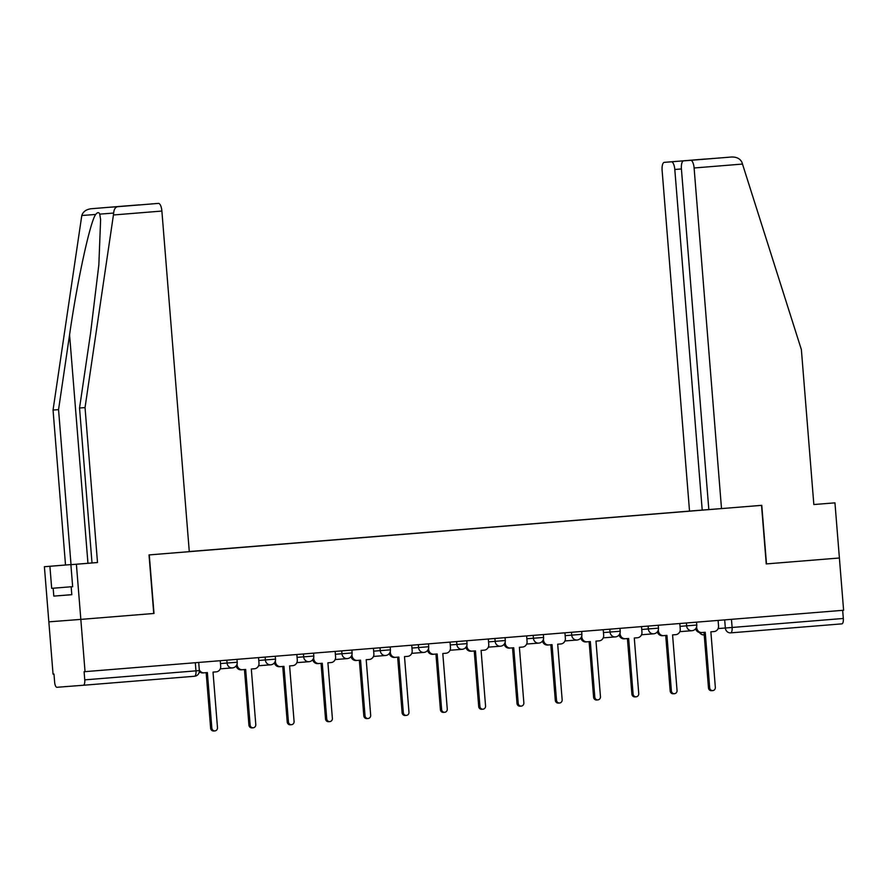 <?xml version="1.0" encoding="UTF-8"?>
<svg xmlns="http://www.w3.org/2000/svg" width="888" height="888" viewBox="0 0 888 888"><rect width="100%" height="100%" fill="white"/><g stroke="black" fill="none" stroke-linecap="round" stroke-linejoin="round"><path stroke-width="1.33" d="M151.36 203.94L158.453 203.396A7.903 2.808 85.4 0 1 161.882 211.055L113.431 214.974L113.631 213.065C114.019 209.279 115.34 207.159 117.582 206.704L132.057 205.428A7.903 2.808 85.4 0 1 132.057 205.428L91.164 208.736C86.169 209.413 83.039 211.666 81.796 215.518L53.047 410.056L65.512 565.001L44.4 566.711L53.047 674.114L53.979 674.048L54.634 682.184A5.273 1.876 -94.6 0 0 56.921 687.29L83.317 685.259A5.273 1.876 -94.6 0 0 84.76 679.864L199.356 670.584L198.701 662.448M766.488 563.902L839.393 557.997L766.488 563.902L761.771 505.339L721.511 508.591L694.105 167.987A7.903 2.808 -94.6 0 0 690.675 160.317L683.582 160.861A7.903 2.808 -94.6 0 0 683.582 160.872A7.903 2.808 -94.6 0 0 681.418 168.964L674.802 169.475L702.208 510.078L189.277 551.548M71.806 594.649L53.802 596.103L71.806 594.716L71.173 586.835L72.661 586.724L70.896 564.668L76.39 564.235L80.83 619.391L48.84 621.855L80.83 619.391L85.037 671.65L843.6 610.256L834.953 502.852L813.841 504.539L834.953 502.852M766.244 563.913L761.527 505.35L149.273 554.9L153.99 613.464L80.83 619.391L153.99 613.464M85.037 671.65L84.105 671.716L84.76 679.864M842.668 610.334L843.323 618.47A5.273 1.876 85.4 0 1 841.88 623.864L730.658 632.866A5.273 1.876 -94.6 0 0 730.68 632.866A5.273 1.876 -94.6 0 0 732.112 627.472L843.323 618.47M713.353 509.224L189.288 551.648L161.882 211.055M691.574 510.989L189.288 551.57M691.541 510.933L697.679 510.434M696.625 626.784L696.703 627.672A5.273 4.928 85.6 0 0 702.02 632.534L705.227 632.267L709.69 687.812A3.03 2.831 85.6 0 0 712.753 690.609A3.03 2.831 85.6 0 0 715.34 687.356L710.866 631.812L714.063 631.557A5.273 4.928 85.6 0 0 718.547 625.907L718.103 620.412M712.753 690.609L711.532 690.698A3.03 2.831 -94.4 0 1 708.48 687.911L704.018 632.367M700.799 632.622L702.02 632.534A5.273 4.928 85.6 0 0 702.031 632.534L700.821 632.622A5.273 4.928 -94.4 0 1 695.659 628.737M658.33 629.892L658.408 630.769A5.273 4.928 85.6 0 0 663.725 635.63L666.932 635.375L671.395 690.908A3.03 2.831 85.6 0 0 674.458 693.706A3.03 2.831 85.6 0 0 677.045 690.453L672.571 634.909L675.768 634.654A5.273 4.928 85.6 0 0 680.252 629.004L679.808 623.509M674.458 693.706L673.237 693.794A3.03 2.831 -94.4 0 1 670.185 691.008L665.711 635.464M662.504 635.719L663.725 635.63A5.273 4.928 85.6 0 0 663.736 635.63L662.526 635.719A5.273 4.928 -94.4 0 1 657.353 631.845M620.035 632.989L620.113 633.877A5.273 4.928 85.6 0 0 625.418 638.727L628.637 638.472L633.1 694.016A3.03 2.831 85.6 0 0 636.152 696.803A3.03 2.831 85.6 0 0 638.75 693.55L634.276 638.017L637.473 637.75A5.273 4.928 85.6 0 0 641.957 632.101L641.513 626.617M636.152 696.803L634.942 696.902A3.03 2.831 -94.4 0 1 631.89 694.105L627.416 638.572M624.209 638.827L625.418 638.727A5.273 4.928 85.6 0 0 625.441 638.727L624.231 638.816A5.273 4.928 -94.4 0 1 624.209 638.827A5.273 4.928 -94.4 0 1 619.058 634.942M721.511 508.591L708.824 509.568L681.418 168.964M690.675 160.317L731.546 157.01C736.607 156.876 740.059 158.608 741.902 162.215L801.376 349.617L813.841 504.562M674.802 169.475A7.903 2.808 -94.6 0 0 671.361 161.805L664.28 162.36A7.903 2.808 -94.6 0 0 664.268 162.36A7.903 2.808 -94.6 0 0 662.115 170.452L689.521 511.066M708.824 509.546L702.208 510.078M683.582 160.872L713.042 158.486L683.582 160.861M671.361 161.805L700.343 159.507M705.15 159.052L664.28 162.36L705.161 159.052M70.896 564.668L92.008 562.959L79.543 408.014L90.565 333.178L98.846 264.857L100.61 219.647L99.745 214.13C98.901 212.066 97.547 212.165 95.682 214.452C90.11 221.789 77.123 281.663 69.575 334.798L58.553 409.634L71.018 564.579L49.906 566.289L51.682 588.344L72.661 586.646L51.682 588.344M79.543 408.014L85.037 407.592L97.502 562.526L76.39 564.235M113.431 214.974L85.037 407.592M92.008 562.959L97.502 562.526M132.057 205.428L139.15 204.884A7.903 2.808 85.4 0 1 139.449 204.906M53.802 596.103L53.169 588.233M44.4 566.711L49.906 566.289M72.672 586.724L71.173 586.835M65.512 565.001L71.018 564.579M53.047 410.056L58.553 409.634M153.746 613.486L149.029 554.922L189.288 551.67M109.757 207.259L139.15 204.884M581.74 636.086L581.818 636.974A5.273 4.928 85.6 0 0 587.123 641.824L590.331 641.569L594.805 697.113A3.03 2.831 85.6 0 0 597.857 699.899A3.03 2.831 85.6 0 0 600.455 696.658L595.981 641.114L599.178 640.859A5.273 4.928 85.6 0 0 603.662 635.209L603.218 629.714M597.857 699.899L596.647 699.999A3.03 2.831 -94.4 0 1 593.595 697.202L589.121 641.669M585.914 641.924L587.123 641.824A5.273 4.928 85.6 0 0 587.146 641.824L585.936 641.924A5.273 4.928 -94.4 0 1 580.763 638.039M543.445 639.182L543.512 640.07A5.273 4.928 85.6 0 0 548.828 644.932L552.036 644.666L556.51 700.21A3.03 2.831 85.6 0 0 559.562 703.007A3.03 2.831 85.6 0 0 562.16 699.755L557.686 644.211L560.872 643.955A5.273 4.928 85.6 0 0 565.367 638.306L564.923 632.811M559.562 703.007L558.352 703.096A3.03 2.831 -94.4 0 1 555.3 700.299L550.826 644.766M547.619 645.021L548.828 644.932A5.273 4.928 85.6 0 0 548.851 644.921L547.641 645.021A5.273 4.928 -94.4 0 1 542.468 641.136M505.15 642.29L505.216 643.167A5.273 4.928 85.6 0 0 510.533 648.029L513.741 647.763L518.215 703.307A3.03 2.831 85.6 0 0 521.267 706.104A3.03 2.831 85.6 0 0 523.853 702.852L519.391 647.308L522.577 647.052A5.273 4.928 85.6 0 0 527.072 641.402L526.628 635.908M521.267 706.104L520.057 706.193A3.03 2.831 -94.4 0 1 517.005 703.407L512.531 647.863M509.324 648.118L510.533 648.029A5.273 4.928 85.6 0 0 510.556 648.029L509.335 648.118A5.273 4.928 -94.4 0 1 504.173 644.244M466.855 645.387L466.922 646.275A5.273 4.928 85.6 0 0 472.238 651.126L475.446 650.871L479.92 706.415A3.03 2.831 85.6 0 0 482.972 709.201A3.03 2.831 85.6 0 0 485.558 705.949L481.096 650.405L484.282 650.149A5.273 4.928 85.6 0 0 488.766 644.499L488.333 639.005M482.972 709.201L481.762 709.29A3.03 2.831 -94.4 0 1 478.699 706.504L474.236 650.96M472.216 651.126L471.04 651.215A5.273 4.928 -94.4 0 1 465.878 647.341M472.238 651.126A5.273 4.928 85.6 0 0 472.261 651.126L471.029 651.215M428.56 648.484L428.627 649.372A5.273 4.928 85.6 0 0 433.943 654.223L437.151 653.968L441.625 709.512A3.03 2.831 85.6 0 0 444.677 712.298A3.03 2.831 85.6 0 0 447.263 709.057L442.801 653.513L445.987 653.246A5.273 4.928 85.6 0 0 450.471 647.596L450.038 642.113M444.677 712.298L443.467 712.398A3.03 2.831 -94.4 0 1 440.404 709.601L435.941 654.068M433.921 654.223L432.745 654.323A5.273 4.928 -94.4 0 1 427.583 650.438M433.943 654.223A5.273 4.928 85.6 0 0 433.955 654.223L432.734 654.323M390.254 651.581L390.332 652.469A5.273 4.928 85.6 0 0 395.648 657.32L398.856 657.065L403.319 712.609A3.03 2.831 85.6 0 0 406.382 715.406A3.03 2.831 85.6 0 0 408.968 712.154L404.495 656.609L407.692 656.354A5.273 4.928 85.6 0 0 412.176 650.704L411.732 645.21M406.382 715.406L405.161 715.495A3.03 2.831 -94.4 0 1 402.109 712.698L397.646 657.164M395.626 657.331L394.45 657.42A5.273 4.928 -94.4 0 1 389.288 653.535M395.648 657.32A5.273 4.928 85.6 0 0 395.66 657.32L394.427 657.42M351.959 654.678L352.036 655.566A5.273 4.928 85.6 0 0 357.353 660.428L360.561 660.161L365.024 715.706A3.03 2.831 85.6 0 0 368.087 718.503A3.03 2.831 85.6 0 0 370.673 715.251L366.2 659.706L369.397 659.451A5.273 4.928 85.6 0 0 373.881 653.801L373.437 648.307M368.087 718.503L366.866 718.592A3.03 2.831 -94.4 0 1 363.814 715.806L359.34 660.261M357.331 660.428L356.155 660.517A5.273 4.928 -94.4 0 1 350.982 656.632M357.353 660.428A5.273 4.928 85.6 0 0 357.365 660.428L356.132 660.517M313.664 657.786L313.742 658.663A5.273 4.928 85.6 0 0 319.047 663.525L322.266 663.269L326.729 718.803A3.03 2.831 85.6 0 0 329.781 721.6A3.03 2.831 85.6 0 0 332.378 718.348L327.905 662.803L331.102 662.548A5.273 4.928 85.6 0 0 335.586 656.898L335.142 651.404M329.781 721.6L328.571 721.689A3.03 2.831 -94.4 0 1 325.519 718.903L321.045 663.358M319.036 663.525L317.86 663.614A5.273 4.928 -94.4 0 1 312.687 659.74M319.047 663.525A5.273 4.928 85.6 0 0 319.07 663.525L317.837 663.614M275.369 660.883L275.447 661.771A5.273 4.928 85.6 0 0 280.752 666.622L283.96 666.366L288.434 721.911A3.03 2.831 85.6 0 0 291.486 724.697A3.03 2.831 85.6 0 0 294.083 721.445L289.61 665.911L292.807 665.645A5.273 4.928 85.6 0 0 297.291 659.995L296.847 654.512M291.486 724.697L290.276 724.797A3.03 2.831 -94.4 0 1 287.224 722L282.75 666.466M280.741 666.622L279.565 666.71A5.273 4.928 -94.4 0 1 279.542 666.721A5.273 4.928 -94.4 0 1 274.392 662.837M280.752 666.622A5.273 4.928 85.6 0 0 280.774 666.622L279.542 666.721M237.074 663.98L237.14 664.868A5.273 4.928 85.6 0 0 242.457 669.719L245.665 669.463L250.139 725.008A3.03 2.831 85.6 0 0 253.191 727.794A3.03 2.831 85.6 0 0 255.788 724.553L251.315 669.008L254.501 668.753A5.273 4.928 85.6 0 0 258.996 663.103L258.552 657.608M253.191 727.794L251.981 727.894A3.03 2.831 -94.4 0 1 248.929 725.096L244.455 669.563M242.446 669.719L241.27 669.818A5.273 4.928 -94.4 0 1 236.097 665.933M242.457 669.719A5.273 4.928 85.6 0 0 242.48 669.719L241.247 669.818M199.278 669.73A5.273 4.928 85.6 0 0 204.162 672.827L207.37 672.56L211.844 728.105A3.03 2.831 85.6 0 0 214.896 730.902A3.03 2.831 85.6 0 0 217.482 727.649L213.02 672.105L216.206 671.85A5.273 4.928 85.6 0 0 220.701 666.2L220.257 660.705M214.896 730.902L213.686 730.99A3.03 2.831 -94.4 0 1 210.634 728.204L206.16 672.66M204.151 672.827L202.964 672.915A5.273 4.928 -94.4 0 1 199.334 671.617M204.162 672.827A5.273 4.928 85.6 0 0 204.185 672.815L202.952 672.915M220.479 663.558L237.229 662.226L236.996 659.351M258.785 660.461L275.524 659.129L275.291 656.254M297.08 657.364L313.819 656.032L313.586 653.146M335.375 654.256L352.114 652.935L351.881 650.049M373.67 651.159L390.409 649.838L390.176 646.952M411.965 648.062L428.704 646.73L428.482 643.856M450.26 644.966L467.01 643.634L466.777 640.759M488.555 641.869L505.305 640.537L505.072 637.651M526.85 638.761L543.6 637.44L543.367 634.554M565.157 635.664L581.895 634.332L581.662 631.457M603.452 632.567L620.19 631.235L619.957 628.36M641.747 629.47L658.485 628.138L658.252 625.252M680.042 626.362L696.78 625.041L696.547 622.155M199.356 670.584A5.273 5.273 0 0 1 194.528 676.256L83.317 685.259L194.528 676.256A5.273 1.876 -94.6 0 0 195.971 670.862L195.316 662.726M718.115 628.571L732.112 627.472L731.457 619.336M724.686 619.88L725.341 628.016A5.273 4.928 -94.4 0 0 730.658 632.866A5.273 4.928 -94.4 0 1 730.658 632.866A5.273 5.273 0 0 0 730.68 632.866L841.88 623.864M226.829 660.173L227.062 663.047A5.273 4.928 85.6 0 0 232.401 667.909A5.273 5.273 0 0 0 237.229 662.226M265.135 657.076L265.357 659.951A5.273 4.928 85.6 0 0 270.696 664.812A5.273 5.273 0 0 0 275.524 659.129M303.43 653.979L303.663 656.854A5.273 4.928 85.6 0 0 308.991 661.704A5.273 5.273 0 0 0 313.819 656.032M341.725 650.871L341.958 653.757A5.273 4.928 85.6 0 0 347.286 658.607A5.273 5.273 0 0 0 352.114 652.935M380.02 647.774L380.253 650.649A5.273 4.928 85.6 0 0 385.581 655.51A5.273 5.273 0 0 0 390.409 649.838M418.315 644.677L418.548 647.552A5.273 4.928 85.6 0 0 423.876 652.414A5.273 5.273 0 0 0 428.704 646.73M456.61 641.58L456.843 644.455A5.273 4.928 85.6 0 0 462.171 649.306A5.273 5.273 0 0 0 467.01 643.634M494.905 638.472L495.138 641.358A5.273 4.928 85.6 0 0 500.477 646.209M533.2 635.375L533.433 638.261A5.273 4.928 85.6 0 0 538.772 643.112M571.506 632.278L571.728 635.153A5.273 4.928 85.6 0 0 577.067 640.015M609.801 629.181L610.034 632.056A5.273 4.928 85.6 0 0 615.34 636.918A5.273 4.928 85.6 0 0 615.362 636.907M648.096 626.084L648.329 628.959A5.273 4.928 85.6 0 0 653.657 633.81M686.391 622.976L686.624 625.862A5.273 4.928 85.6 0 0 691.952 630.713M699.433 632.522A5.273 5.273 0 0 0 704.217 634.909A5.273 4.928 -94.4 0 1 699.788 632.589M709.69 687.812L708.48 687.911M671.395 690.908L670.185 691.008M633.1 694.016L631.89 694.105M700.821 159.429L713.042 158.486M742.568 164.058L694.105 167.987M113.631 213.065L99.745 214.13M95.682 214.452L81.796 215.518M117.582 206.704L158.453 203.396M109.724 207.27L121.922 206.327L109.69 207.27M87.956 563.281L69.575 334.798M594.805 697.113L593.595 697.202M556.51 700.21L555.3 700.299M518.215 703.307L517.005 703.407M479.92 706.415L478.699 706.504M441.625 709.512L440.404 709.601M403.319 712.609L402.109 712.698M365.024 715.706L363.814 715.806M326.729 718.803L325.519 718.903M288.434 721.911L287.224 722M250.139 725.008L248.929 725.096M211.844 728.105L210.634 728.204M679.82 631.645L691.941 630.713A5.273 5.273 0 0 0 696.78 625.041M641.525 634.754L653.635 633.81A5.273 5.273 0 0 0 658.485 628.138M603.23 637.85L615.34 636.918A5.273 5.273 0 0 0 620.19 631.235M564.935 640.947L577.045 640.015A5.273 5.273 0 0 0 581.895 634.332M526.639 644.044L538.75 643.112A5.273 5.273 0 0 0 543.6 637.44M488.345 647.141L500.455 646.209A5.273 5.273 0 0 0 505.305 640.537M450.038 650.249L462.16 649.306M411.743 653.346L423.865 652.414M373.448 656.443L385.57 655.51M335.153 659.54L347.264 658.607M296.858 662.648L308.969 661.704M258.563 665.745L270.673 664.812M220.268 668.842L232.379 667.909"/></g></svg>
